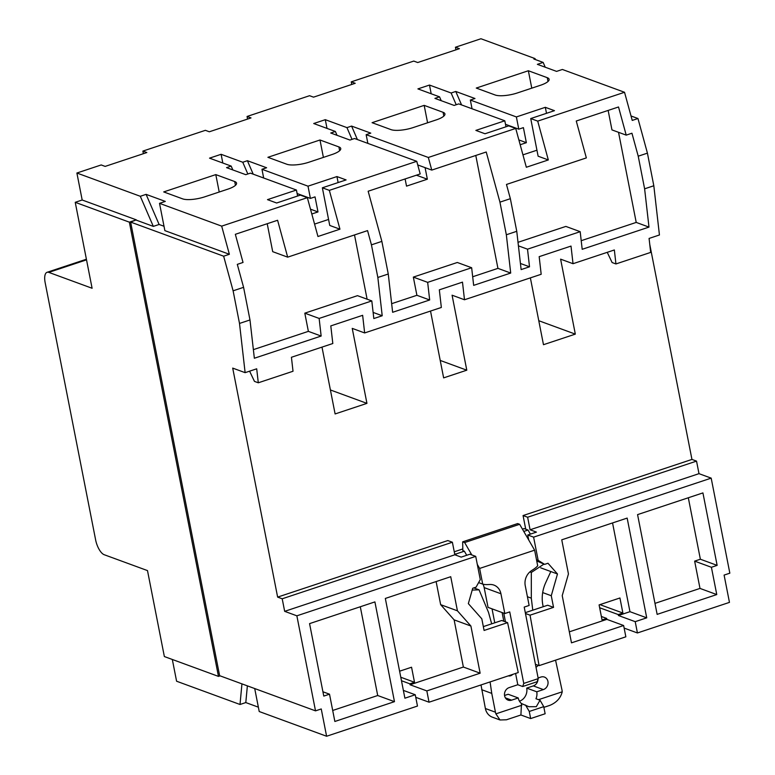 <?xml version="1.0" encoding="UTF-8"?>
<svg xmlns="http://www.w3.org/2000/svg" width="775" height="775" viewBox="0 0 775 775"><rect width="100%" height="100%" fill="white"/><g stroke="black" fill="none" stroke-linecap="round" stroke-linejoin="round"><path stroke-width="1.16" d="M545.242 67.231L543.159 62.417L533.859 59.007L535.079 58.6L535.254 59.52M218.472 676.401L164.358 656.551L147.492 570.594L104.199 554.716A13.311 5.338 71.6 0 1 95.635 539.933L45.163 282.691A13.311 5.338 71.6 0 1 47.072 272.296A13.311 5.338 71.6 0 1 48.806 272.383L92.099 288.261L75.233 202.314L129.357 222.163L218.472 676.401L220.1 675.858M172.321 659.477L176.593 681.225L240.008 704.485L245.801 702.567L247.37 685.865M258.366 707.168L245.801 702.567M403.368 690.399L415.255 694.758L417.473 706.054L326.604 736.25L259.218 711.528L254.713 688.558M415.768 697.335L429.05 702.208L518.243 672.564L507.586 622.645L484.084 630.453L481.808 618.808L468.342 603.609L472.731 588.254L476.073 587.15L480.277 579.593L475.724 556.373L296.864 615.815L315.512 710.859L219.625 675.684L130.626 222.076L136.303 219.858L129.357 222.163M535.428 664.301L539.08 665.638L625.851 636.808L623.633 625.512L571.485 642.843L562.224 595.665L568.443 573.926L561.749 539.817L627.159 518.087L646.728 617.84L635.209 621.666L637.428 632.962L729.459 602.378L724.102 575.089L729.837 573.18L711.188 478.136L533.607 537.143L538.16 560.354L544.622 564.365L547.973 563.251L557.477 573.984L551.267 595.733L553.544 607.368L530.052 615.176L539.08 665.638M624.137 628.089L637.428 632.962M637.573 514.619L702.925 492.91L717.137 565.372L711.411 567.281L716.768 594.57L657.142 614.381L637.573 514.619M612.55 522.941L629.959 611.688L618.44 615.515L618.256 614.575L622.887 613.035L619.932 597.98L599.094 604.907L602.049 619.961L606.68 618.421L606.864 619.361L569.325 631.838M618.44 615.515L635.209 621.666M599.656 607.755L618.256 614.575M599.947 604.626L622.887 613.035M601.361 616.474L606.68 618.421M606.864 619.361L623.633 625.512M629.959 611.688L646.728 617.84M525.46 613.5L530.052 615.176M553.544 607.368L547.692 605.227L525.295 612.667M542.684 592.584L551.267 595.733M649.75 244.328L691.949 459.43L696.531 461.115L698.992 473.661L711.188 478.136M525.731 529.199L523.057 515.559L691.949 459.43M330.402 389.961L366.943 403.368L352.238 328.387L364.647 332.94L362.642 315.318L330.799 325.897L332.814 343.519L291.429 357.275L293.018 371.254L258.298 382.792L256.699 368.813L245.123 372.659L232.703 368.106L277.634 597.108L447.805 540.562L452.377 542.238L454.847 554.784L284.667 611.339L296.864 615.815M366.943 403.368L335.11 413.947L321.993 347.113M440.21 360.433L466.792 370.188L443.639 377.88L430.522 311.056M466.792 370.188L452.077 295.207L464.496 299.76L541.183 274.282L539.177 256.661L571.01 246.082L573.025 263.703L560.606 259.15L575.321 334.122L543.478 344.701L530.371 277.876M573.025 263.703L614.352 249.967L615.941 263.946L650.671 252.408L649.082 238.429L659.438 234.98L653.819 185.758L647.425 153.14L637.961 118.517L631.015 115.969M523.057 515.559L527.63 517.235L530.09 529.78L536.436 532.115L527.746 534.992L533.607 537.143M530.09 529.78L698.992 473.661M527.746 534.992L528.734 540.001M536.494 559.744L538.16 560.354M536.736 560.955L544.622 564.365M540.708 567.833L557.477 573.984M527.63 517.235L696.531 461.115M538.78 320.714L575.321 334.122M364.647 332.94L441.343 307.462L439.328 289.84L462.481 282.139L464.496 299.76M164.009 226.261L159.108 224.469L146.097 194.36L165.298 201.413L159.514 203.331L221.679 226.135L229.371 254.287L223.646 256.196L130.626 222.076M223.646 256.196L233.11 290.819L239.504 323.437L245.123 372.659M277.634 597.108L282.207 598.784L284.667 611.339M326.604 736.25L321.247 708.96L315.512 710.859M241.945 683.879L240.008 704.485M351.753 84.456L351.249 81.85L413.763 61.08L417.725 62.533L459.401 48.689L455.438 47.236L480.955 38.75L535.079 58.6M247.574 119.079L247.06 116.473L309.574 95.703L313.536 97.156L355.212 83.303L351.249 81.85M143.385 153.702L142.871 151.096L205.385 130.326L209.347 131.779L251.023 117.926L247.06 116.473M136.303 219.858L82.179 199.998L76.89 173.019L101.196 164.949L105.158 166.402L146.833 152.549L142.871 151.096M82.179 199.998L75.233 202.314M455.942 49.832L455.438 47.236M472.052 108.771L470.338 100.043L516.382 116.938L545.319 107.318L554.464 110.67L530.73 118.556L537.714 121.123L624.534 92.273L562.369 69.469L556.586 71.387L537.375 64.344L543.159 62.417M470.338 100.043L474.968 98.512L455.758 91.46L451.127 93L429.486 85.056L417.909 88.902L439.551 96.846L434.92 98.386L454.131 105.429L458.761 103.898L504.806 120.784L505.978 126.79M367.863 143.385L366.149 134.666L428.323 157.47L515.724 128.427L508.739 125.87L485.005 133.755L475.86 130.403L504.806 120.784M366.149 134.666L370.779 133.126L351.579 126.083L346.948 127.623L352.015 139.364M263.674 178.008L261.969 169.289L308.004 186.174L336.941 176.564L346.096 179.916L322.361 187.802L329.336 190.359L416.747 161.316L354.572 138.512L349.942 140.052L330.741 133.009L335.372 131.469L313.72 123.525L325.297 119.679L346.948 127.623M261.969 169.289L266.6 167.749L247.39 160.706L242.759 162.246L221.108 154.303L209.531 158.148L231.182 166.092L226.552 167.632L245.762 174.675L250.393 173.135L296.428 190.03L297.61 196.027M221.679 226.135L307.346 197.673L300.361 195.116L276.636 203.002L267.491 199.64L296.428 190.03M146.097 194.36L140.304 196.288L153.314 226.387L136.361 220.168M76.89 173.019L140.304 196.288M495.167 94.996L476.267 88.059L528.356 70.748L547.266 77.684A16.643 4.631 -11.1 0 1 549.126 79.282A16.643 4.631 -11.1 0 1 540.417 85.289L517.264 92.981A16.643 4.631 -11.1 0 1 495.167 94.996M286.798 164.232L267.898 157.306L319.988 139.994L338.888 146.921A16.643 4.631 -11.1 0 1 340.748 148.529A16.643 4.631 -11.1 0 1 332.039 154.525L308.886 162.227A16.643 4.631 -11.1 0 1 286.798 164.232M182.609 198.855L163.709 191.919L215.799 174.608L234.699 181.544A16.643 4.631 -11.1 0 1 236.559 183.152A16.643 4.631 -11.1 0 1 227.86 189.148L204.707 196.84A16.643 4.631 -11.1 0 1 182.609 198.855M390.988 129.619L372.077 122.683L424.177 105.371L443.077 112.307A16.643 4.631 -11.1 0 1 444.937 113.906A16.643 4.631 -11.1 0 1 436.228 119.912L413.075 127.604A16.643 4.631 -11.1 0 1 390.988 129.619M624.534 92.273L632.235 120.416L637.961 118.517M428.323 157.47L431.772 170.093L486.235 151.997L499.943 202.149L510.357 198.681L506.472 184.45L586.346 157.906L576.261 121.016L618.518 106.979L626.21 135.131L631.945 133.222L638.222 156.192L647.425 153.14M537.714 121.123L548.322 159.95L526.332 167.255L515.724 128.427M638.222 156.192L644.616 188.819L653.819 185.758M239.504 323.437L249.986 319.959L254.355 358.244L321.15 336.05L319.135 318.428L371.806 300.923L373.821 318.544L382.211 315.754L377.842 277.469L388.265 274.011L392.634 312.296L429.67 299.983L427.664 282.362L471.655 267.743L473.661 285.365L510.706 273.052L506.337 234.767L516.76 231.308L521.129 269.593L529.519 266.803L527.513 249.182L580.184 231.677L582.19 249.298L648.985 227.104L644.616 188.819M615.941 263.946L612.114 262.541L607.242 252.33M258.298 382.792L254.462 381.387L249.598 371.177M233.11 290.819L243.583 287.331L249.986 319.959M329.336 190.359L339.954 229.187L317.953 236.501L307.346 197.673M243.583 287.331L237.305 264.362L243.03 262.454L235.338 234.302L277.595 220.265L287.68 257.155L367.553 230.611L371.438 244.842L381.862 241.383L368.154 191.231L420.195 173.939L416.747 161.316M229.371 254.287L164.872 230.63L159.514 203.331M159.108 224.469L153.314 226.387M338.123 182.561L336.941 176.564M314.563 224.091L328.571 219.441M308.004 186.174L310.407 198.41L315.037 196.879L317.992 211.933L311.802 213.987M339.954 229.187L329.743 225.447L322.361 187.802M232.839 169.938L231.182 166.092M222.822 163.021L221.108 154.303M242.759 162.246L247.835 173.987M253.212 174.172L247.39 160.706M317.992 211.933L310.494 209.182M297.116 193.537L310.407 198.41M405.112 178.947L406.526 186.136L427.354 179.209L416.407 175.198M425.088 167.642L427.354 179.209M475.782 155.465L497.938 268.373L472.682 276.762M471.655 267.743L457.318 262.483L413.337 277.101L416.902 295.294L391.646 303.684M337.028 135.315L335.372 131.469M327.011 128.398L325.297 119.679M357.391 139.548L351.579 126.083M417.735 164.939L431.772 170.093M497.938 268.373L510.706 273.052M499.943 202.149L506.337 234.767M413.337 277.101L427.664 282.362M416.902 295.294L429.67 299.983M381.862 241.383L388.265 274.011M371.438 244.842L377.842 277.469M373.124 312.422L382.211 315.754M354.504 234.941L367.108 299.198M319.135 318.428L304.808 313.168L357.478 295.662L371.806 300.923M304.808 313.168L308.373 331.361L321.15 336.05M308.373 331.361L253.367 349.641M267.22 223.713L272.703 251.662L287.68 257.155M510.357 198.681L516.76 231.308M608.143 110.428L611.959 129.9L626.21 135.131M618.537 132.312L636.217 222.415L648.985 227.104M636.217 222.415L581.211 240.696M518.02 242.313L565.847 226.416L580.184 231.677M518.417 245.849L527.513 249.182M520.432 263.471L529.519 266.803M546.501 113.324L545.319 107.318M522.941 154.855L536.939 150.205M520.18 144.741L526.361 142.687L518.863 139.936M516.382 116.938L518.775 129.173L523.406 127.633L526.361 142.687M548.322 159.95L538.121 156.201L530.73 118.556M441.217 100.692L439.551 96.846M431.191 93.785L429.486 85.056M451.127 93L456.204 104.741M461.58 104.925L455.758 91.46M505.494 124.3L518.775 129.173M531.776 88.156L528.356 70.748M323.398 157.403L319.988 139.994M219.218 192.026L215.799 174.608M427.587 122.779L424.177 105.371M436.122 581.57L440.655 604.665L454.121 619.864L470.89 626.016L480.142 673.194L426.831 690.913L429.05 702.208M470.89 626.016L457.424 610.816L450.73 576.707L385.33 598.445L404.899 698.197L415.255 694.758M323.776 696.086L309.564 623.623L374.906 601.904L394.475 701.666L334.858 721.477L329.511 694.187L323.776 696.086M483.338 626.607L501.735 620.494L507.586 622.645M475.724 556.373L469.863 554.232L461.183 557.118L454.847 554.784M282.207 598.784L452.377 542.238M454.121 619.864L463.373 667.042L410.062 684.761L409.878 683.821L414.509 682.281L411.554 667.227L399.6 671.198M410.062 684.761L426.831 690.913M401.469 680.731L409.878 683.821M400.791 677.243L414.509 682.281M440.655 604.665L457.424 610.816M463.373 667.042L480.142 673.194M360.298 606.757L377.706 695.514L394.475 701.666M377.706 695.514L332.698 710.472M322.933 691.775L329.511 694.187M688.316 497.763L700.368 559.221L717.137 565.372M700.368 559.221L694.642 561.129L711.411 567.281M694.642 561.129L699.999 588.419L716.768 594.57M699.999 588.419L654.991 603.376M523.784 531.456L528.037 530.042L524.065 528.589L522.437 529.131M462.801 548.942L454.257 551.79M482.98 584.176A13.311 11.625 -69.9 0 1 484.162 587.605L488.047 607.387L504.816 613.538L500.931 593.757A13.311 11.625 110.1 0 0 493.946 585.106A13.311 11.625 110.1 0 0 489.974 584.486L487.262 584.592A19.966 17.438 -69.9 0 1 482.699 584.108L479.628 568.443L534.614 550.173L537.695 565.837A19.966 17.438 -69.9 0 1 533.868 569.102L531.447 570.7A13.311 11.625 110.1 0 0 525.247 585.677L529.131 605.459L524.21 607.096L538.238 678.619L523.764 683.424L522.679 686.524L537.153 681.709L538.238 678.619M494.77 622.809L492.038 608.85M481.004 684.945L485.382 708.515A13.311 11.625 110.1 0 0 492.377 717.175L499.846 719.907M504.544 695.466L508.177 694.264L518.233 697.955A10.647 9.3 110.1 0 0 521.488 703.545L520.907 714.986L530.662 718.561L545.135 713.756L543.74 706.655L540.02 700.222L536.3 706.684L528.85 706.713L521.488 703.545M537.995 679.307A6.655 5.812 -69.9 0 1 533.316 685.904L526.7 688.103A10.647 9.3 -69.9 0 1 519.473 701.201M466.724 555.278L464.361 551.199L455.681 554.086L454.634 553.699M464.361 551.199L462.84 550.637L462.656 541.841L517.642 523.571L519.637 524.297L534.614 550.173M455.681 554.086L456.427 555.365M471.81 554.948L464.651 542.568L462.656 541.841M477.303 564.413L479.628 568.443M478.601 582.597L482.699 584.108M504.816 613.538L509.737 611.901L523.764 683.424M555.559 660.164L562.011 690.089A13.311 11.625 -69.9 0 1 562.233 691.804L538.538 699.68M540.02 700.222L535.961 698.74A10.647 9.3 110.1 0 0 536.755 691.794L543.372 689.595A6.655 5.812 110.1 0 0 547.935 681.399A6.655 5.812 110.1 0 0 544.438 677.079A6.655 5.812 110.1 0 0 540.911 677.05L538.112 677.98M536.009 667.246A5.328 4.65 110.1 0 0 538.073 665.27M532.764 610.187L531.311 598.164L531.311 572.463L543.953 564.113M550.812 571.543L545.687 582.693A33.286 29.053 110.1 0 0 542.868 605.11L543.188 606.718M543.876 707.352L549.843 705.366C556.518 702.567 560.654 698.042 562.233 691.804M531.311 572.463L529.868 571.931M531.311 598.164L527.417 596.731M520.907 714.986L506.433 719.791L500.02 719.975L495.884 713.852L521.827 705.24M525.547 705.037L529.267 711.46L530.662 718.561M495.884 713.852A13.311 11.625 -69.9 0 1 495.448 712.206L491.757 693.393L481.692 689.702M491.757 693.393L490.081 681.923M472.198 590.095L479.057 589.823L488.521 612.386L491.679 623.836M508.303 675.868A5.328 4.65 110.1 0 0 512.75 674.395M503.808 621.25L502.093 612.541M503.76 613.151L505.465 621.86M515.588 673.446L517.797 684.732L509.156 687.609A6.655 5.812 110.1 0 0 504.603 695.805A6.655 5.812 110.1 0 0 508.09 700.125A6.655 5.812 110.1 0 0 511.616 700.154L518.233 697.955M479.057 589.823L473.806 587.905M517.797 684.732L522.679 686.524M526.7 688.103L536.755 691.794M529.267 711.46L543.74 706.655M530.391 534.12L528.037 530.042M464.651 542.568L519.637 524.297M86.519 259.848L48.806 272.383M548.012 81.472L547.266 77.684M339.634 150.718L338.888 146.921M235.445 185.341L234.699 181.544M443.823 116.095L443.077 112.307M485.382 708.515L495.448 712.206M543.372 689.595L533.316 685.904M505.387 697.868L511.616 700.154M500.931 593.757L484.162 587.605M86.403 259.228L47.072 272.296"/></g></svg>

